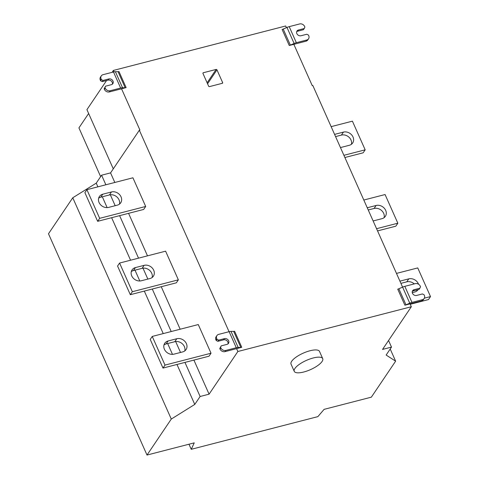 <?xml version="1.0" encoding="UTF-8"?>
<svg xmlns="http://www.w3.org/2000/svg" width="479" height="479" viewBox="0 0 479 479"><rect width="100%" height="100%" fill="white"/><g stroke="black" fill="none" stroke-linecap="round" stroke-linejoin="round"><path stroke-width="0.72" d="M173.991 354.149A7.628 6.407 -146 0 1 165.668 351.257A7.628 6.407 -146 0 1 164.734 343.287A7.628 6.407 -146 0 1 168.123 340.964L176.793 338.725A7.628 6.407 -146 0 1 185.122 341.617A7.628 6.407 -146 0 1 186.056 349.58A7.628 6.407 -146 0 1 182.667 351.909L173.991 354.149M184.792 350.903A7.628 6.407 34 0 0 182.361 343.826A7.628 6.407 34 0 0 174.781 341.707L166.111 343.946A7.628 6.407 34 0 0 163.98 344.952M152.244 336.432L165.01 365.094L211.029 353.221L198.27 324.552L152.244 336.432L150.232 339.413L162.992 368.076L165.01 365.094M162.992 368.076L209.018 356.202L211.029 353.221M237.865 351.502L209.083 394.175L200.12 396.486L194.767 404.426L171.284 419.059L147.011 455.05L194.252 442.859L191.241 449.308L317.864 416.634L324.109 409.353L371.351 397.163L395.624 361.172L386.146 355.041L391.505 347.101L382.541 349.419L411.323 306.74L237.865 351.502L236.59 348.634L241.757 347.299A2.652 0.862 -24 0 1 240.811 347.443L238.165 347.449A5.305 1.718 156 0 0 236.273 347.73L225.831 350.424A3.982 3.341 34 0 1 220.831 347.88L220.574 347.305L221.22 345.862L227.004 344.371A3.317 2.784 -146 0 0 228.477 343.359A3.317 2.784 -146 0 0 228.07 339.892A3.317 2.784 -146 0 0 224.453 338.635L218.669 340.126L217.861 341.323L216.197 340.473L215.939 339.898A3.982 3.341 -146 0 1 216.113 336.779L216.915 335.587A3.982 3.341 34 0 0 216.748 338.707L216.999 339.282L218.669 340.126M193.911 360.1L209.083 394.175M161.243 286.717L180.164 329.223M128.57 213.341L147.496 255.846M147.011 455.05L48.487 233.764L72.76 197.773L96.243 183.14L101.596 175.2L110.559 172.889L114.822 182.463M110.559 172.889L139.341 130.216L139.922 130.066L121.546 88.789L126.133 87.603A2.652 0.862 -24 0 1 125.187 87.747L122.54 87.753A5.305 1.718 156 0 0 120.648 88.034L110.206 90.729A3.982 3.341 34 0 1 105.206 88.184L104.949 87.609L105.596 86.166L111.379 84.675A3.317 2.784 -146 0 0 112.852 83.663A3.317 2.784 -146 0 0 112.445 80.197A3.317 2.784 -146 0 0 108.829 78.939L103.045 80.43L102.237 81.628L100.572 80.777L100.315 80.203A3.982 3.341 -146 0 1 100.488 77.083L101.291 75.892A3.982 3.341 34 0 0 101.123 79.011L101.374 79.586L100.572 80.777M229.052 331.696L139.341 130.216M220.831 347.88L220.023 349.071A3.982 3.341 -146 0 0 225.028 351.616L235.47 348.922A2.652 0.862 -24 0 1 236.41 348.784L236.59 348.634M178.362 279.838L165.596 251.176L119.576 263.049L132.336 291.717L178.362 279.838L176.35 282.82L130.324 294.699L117.559 266.037L119.576 263.049M145.688 206.461L132.928 177.793L86.903 189.672L99.668 218.334L145.688 206.461L143.676 209.443L97.65 221.316L84.891 192.654L86.903 189.672M294.25 371.333L291.034 364.112A15.585 5.047 -24 0 1 291.687 361.274A15.585 5.047 -24 0 1 306.65 351.784A15.585 5.047 -24 0 1 319.511 351.43L322.726 358.651A15.585 5.047 156 0 0 309.865 359.011A15.585 5.047 156 0 0 294.902 368.501A15.585 5.047 156 0 0 294.25 371.333A15.585 5.047 156 0 0 307.111 370.974A15.585 5.047 156 0 0 322.074 361.489A15.585 5.047 156 0 0 322.726 358.651M395.624 361.172L390.211 349.017M391.505 347.101L388.559 340.491M422.418 299.698L421.61 300.89A3.982 3.341 -146 0 0 423.376 299.68L424.184 298.483A3.982 3.341 34 0 1 422.418 299.698L411.97 302.393A5.305 1.718 156 0 0 409.749 303.171L405.988 304.818A2.652 0.862 -24 0 1 404.881 305.207L410.048 303.878L411.323 306.74M306.794 40.002L305.985 41.194A3.982 3.341 -146 0 0 307.752 39.979L308.56 38.787A3.982 3.341 34 0 1 306.794 40.002L296.345 42.697A5.305 1.718 156 0 0 294.124 43.475L290.364 45.122A2.652 0.862 -24 0 1 289.256 45.511L293.843 44.331L312.224 85.603L312.799 85.454L402.588 287.125A5.305 1.718 -24 0 1 404.827 286.34L415.269 283.646A3.982 3.341 34 0 1 420.269 286.191L420.526 286.765L419.879 288.208L414.096 289.699L413.293 290.897A3.317 2.784 34 0 0 412.311 291.376M114.008 71.862L113.373 70.443L285.676 25.986L286.424 27.668M216.963 69.856L222.627 82.58A0.665 0.557 -146 0 1 222.304 83.304L209.467 86.615A0.665 0.557 -146 0 1 208.634 86.19L202.97 73.467A0.665 0.557 -146 0 1 203.294 72.742L216.131 69.431A0.665 0.557 -146 0 1 216.963 69.856L207.563 83.789M216.915 335.587A3.982 3.341 34 0 1 218.681 334.372L229.13 331.678A5.305 1.718 -24 0 1 231.016 331.396L233.668 331.39A2.652 0.862 156 0 0 234.608 331.246L241.757 347.299M216.999 339.282L216.197 340.473M217.861 341.323L223.645 339.833L224.453 338.635M227.98 343.892A3.317 2.784 34 0 0 226.968 340.779A3.317 2.784 34 0 0 223.645 339.833M220.023 349.071L219.771 348.502L221.22 345.862M219.771 348.502L220.574 347.305M100.632 176.631L78.927 127.887L88.639 113.493M113.283 168.847L86.927 109.655L106.589 80.502M112.092 72.347L113.373 70.443M105.206 88.184L104.398 89.375A3.982 3.341 -146 0 0 109.404 91.92L119.846 89.226A2.652 0.862 -24 0 1 120.792 89.088L121.546 88.789M101.291 75.892A3.982 3.341 34 0 1 103.057 74.676L113.505 71.982A5.305 1.718 -24 0 1 115.391 71.7L118.044 71.694A2.652 0.862 156 0 0 118.984 71.551L126.133 87.603M102.237 81.628L108.02 80.137L108.829 78.939M112.355 84.196A3.317 2.784 34 0 0 111.344 81.083A3.317 2.784 34 0 0 108.02 80.137M104.398 89.375L104.147 88.807L105.596 86.166M101.374 79.586L103.045 80.43M104.147 88.807L104.949 87.609M293.92 44.505L294.429 44.278A2.652 0.862 -24 0 1 295.543 43.888L305.985 41.194M289.256 45.511L282.107 29.459A2.652 0.862 156 0 0 283.221 29.069L286.975 27.423A5.305 1.718 -24 0 1 289.202 26.644L299.644 23.95A3.982 3.341 34 0 1 304.644 26.495L304.901 27.069L304.255 28.512L298.471 30.003L297.669 31.201A3.317 2.784 34 0 0 296.693 31.674M297.669 31.201L303.447 29.704L304.255 28.512M308.56 38.787A3.982 3.341 34 0 0 308.727 35.668L308.476 35.093L306.805 34.248L301.028 35.739A3.317 2.784 -146 0 1 297.405 34.482A3.317 2.784 -146 0 1 296.998 31.015A3.317 2.784 -146 0 1 298.471 30.003M200.12 396.486L184.954 362.411M180.523 352.46L175.661 341.545M171.207 331.54L152.28 289.035M147.849 279.083L142.987 268.162M138.533 258.157L119.612 215.652M115.182 205.701L110.32 194.779M105.865 184.78L101.596 175.2M194.767 404.426L176.979 364.471M172.482 354.364L167.662 343.545M163.231 333.594L144.311 291.088M139.808 280.981L134.994 270.168M130.563 260.217L111.637 217.711M107.134 207.605L102.32 196.785M97.89 186.834L96.243 183.14M72.76 197.773L171.284 419.059M191.241 449.308L188.977 444.225M404.881 305.207L397.732 289.16A2.652 0.862 156 0 0 398.845 288.765L402.599 287.119L409.749 303.171M421.61 300.89L411.168 303.584A2.652 0.862 -24 0 0 410.084 303.961M424.184 298.483A3.982 3.341 34 0 0 424.352 295.363L424.101 294.789L422.43 293.944L416.646 295.435A3.317 2.784 -146 0 1 413.03 294.178A3.317 2.784 -146 0 1 412.623 290.711A3.317 2.784 -146 0 1 414.096 289.699M413.293 290.897L419.071 289.406L419.879 288.208M376.572 228.693L397.839 223.202L385.08 194.54L363.812 200.03M367.255 207.772A7.628 6.407 -146 0 1 367.423 207.724L376.093 205.485A7.628 6.407 -146 0 1 384.415 208.377A7.628 6.407 -146 0 1 385.356 216.346A7.628 6.407 -146 0 1 381.967 218.675L373.291 220.909A7.628 6.407 -146 0 1 373.123 220.951M377.56 230.902L395.828 226.19L397.839 223.202M384.092 217.664A7.628 6.407 34 0 0 381.661 210.586A7.628 6.407 34 0 0 374.081 208.473L368.243 209.976M343.904 155.31L365.172 149.825L352.406 121.163L331.139 126.648M334.587 134.389A7.628 6.407 -146 0 1 334.749 134.348L343.425 132.108A7.628 6.407 -146 0 1 351.748 135A7.628 6.407 -146 0 1 352.682 142.964A7.628 6.407 -146 0 1 349.293 145.293L340.623 147.532A7.628 6.407 -146 0 1 340.455 147.574M344.886 157.525L363.16 152.807L365.172 149.825M351.418 144.287A7.628 6.407 34 0 0 348.987 137.21A7.628 6.407 34 0 0 341.407 135.09L335.569 136.599M424.364 298.172L430.513 296.585L417.748 267.923L396.48 273.407M399.929 281.149A7.628 6.407 -146 0 1 400.091 281.107L408.767 278.868A7.628 6.407 -146 0 1 418.544 284.233M418.065 289.663A7.628 6.407 -146 0 1 418.023 289.723A7.628 6.407 -146 0 1 414.634 292.052L412.269 292.663M410.228 304.285L428.501 299.567L430.513 296.585M414.263 283.909A7.628 6.407 34 0 0 406.749 281.85L400.911 283.358M416.76 291.046A7.628 6.407 34 0 0 416.94 289.951M144.125 265.342A7.628 6.407 -146 0 1 152.448 268.234A7.628 6.407 -146 0 1 153.382 276.203A7.628 6.407 -146 0 1 149.993 278.527L141.323 280.766A7.628 6.407 -146 0 1 132.994 277.874A7.628 6.407 -146 0 1 132.06 269.911A7.628 6.407 -146 0 1 135.449 267.581L144.125 265.342L142.113 268.33L133.437 270.563A7.628 6.407 34 0 0 131.312 271.575M132.336 291.717L130.324 294.699M152.124 277.521A7.628 6.407 34 0 0 149.688 270.443A7.628 6.407 34 0 0 142.113 268.33M111.451 191.965A7.628 6.407 -146 0 1 119.78 194.857A7.628 6.407 -146 0 1 120.714 202.821A7.628 6.407 -146 0 1 117.325 205.15L108.649 207.389A7.628 6.407 -146 0 1 100.327 204.497A7.628 6.407 -146 0 1 99.392 196.528A7.628 6.407 -146 0 1 102.781 194.205L111.451 191.965L109.44 194.947L100.77 197.186A7.628 6.407 34 0 0 98.638 198.192M99.668 218.334L97.65 221.316M119.451 204.144A7.628 6.407 34 0 0 117.02 197.067A7.628 6.407 34 0 0 109.44 194.947M166.111 343.946L168.123 340.964M225.028 351.616L225.831 350.424M233.668 331.39L240.811 347.443M238.165 347.449L231.016 331.396M229.13 331.678L236.273 347.73M215.939 339.898L216.748 338.707M118.044 71.694L125.187 87.747M109.404 91.92L110.206 90.729M100.315 80.203L101.123 79.011M113.505 71.982L120.648 88.034M122.54 87.753L115.391 71.7M290.364 45.122L283.221 29.069M296.345 42.697L289.202 26.644M286.975 27.423L294.124 43.475M202.922 73.293L203.294 72.742M207.12 82.789L216.131 69.431M222.106 83.358L222.627 82.58M405.988 304.818L398.845 288.765M411.97 302.393L404.827 286.34M374.081 208.473L376.093 205.485M341.407 135.09L343.425 132.108M406.749 281.85L408.767 278.868M133.437 270.563L135.449 267.581M100.77 197.186L102.781 194.205M174.781 341.707L176.793 338.725"/></g></svg>
